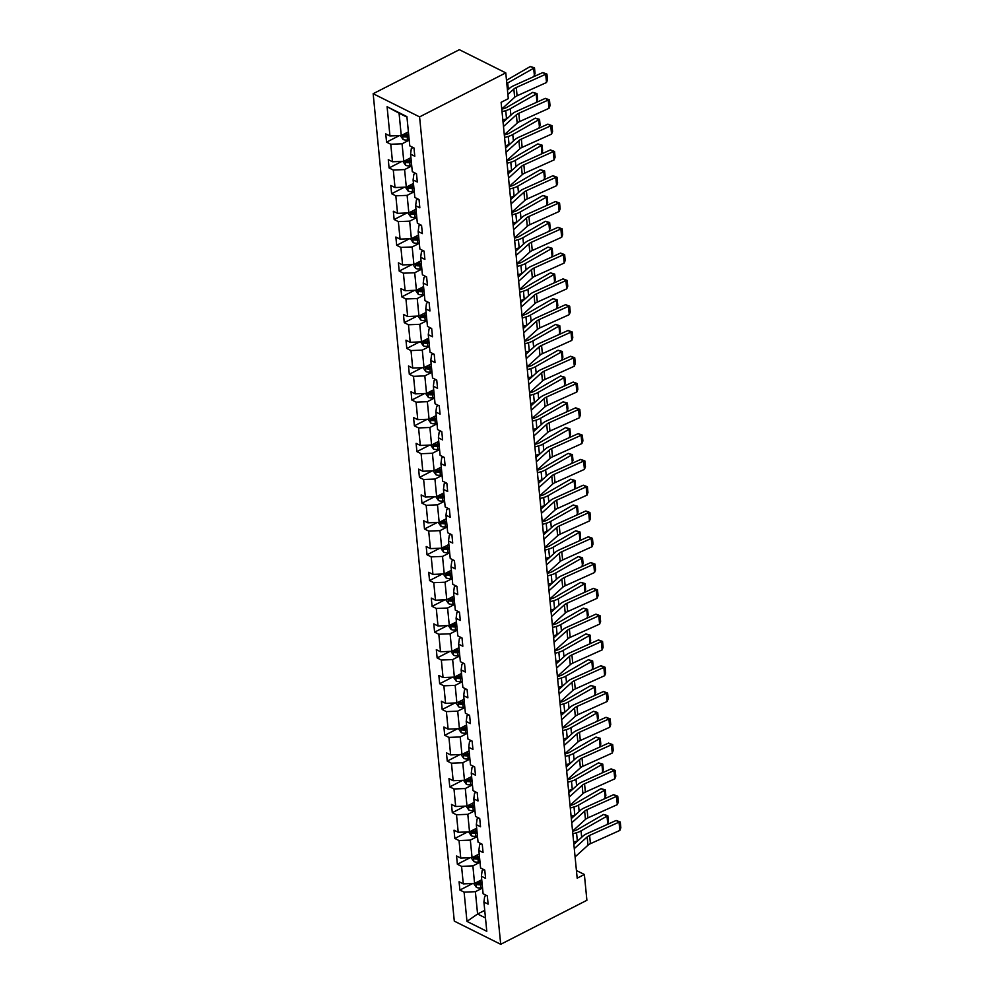 <?xml version="1.0" encoding="UTF-8"?>
<svg xmlns="http://www.w3.org/2000/svg" width="994" height="994" viewBox="0 0 994 994"><rect width="100%" height="100%" fill="white"/><g stroke="black" fill="none" stroke-linecap="round" stroke-linejoin="round"><path stroke-width="1.49" d="M373.16 93.709L454.295 921.127L500.703 944.3L419.58 116.882L373.16 93.709L459.352 49.7L505.772 72.873L419.58 116.882M482.537 888.04L475.393 891.693L477.58 914.008L466.969 921.401L464.099 892.14L459.899 890.04L472.709 883.492M484.737 910.355L477.58 914.008L485.47 917.947M475.393 891.693L464.099 892.14M480.015 862.245L472.871 865.898L474.585 883.417L463.291 883.877L459.079 881.777L459.899 890.04M463.291 883.877L461.564 866.346L457.364 864.246L470.174 857.71M477.48 836.463L470.336 840.104L472.063 857.636L460.756 858.083L456.557 855.983L457.364 864.246M460.756 858.083L459.042 840.564L454.83 838.464L467.652 831.916M474.958 810.669L467.814 814.322L469.528 831.841L458.222 832.289L454.022 830.189L454.83 838.464M458.222 832.289L456.507 814.769L452.307 812.67L465.117 806.134M472.423 784.887L465.279 788.528L467.006 806.059L455.699 806.507L451.5 804.407L452.307 812.67M455.699 806.507L453.985 788.975L449.773 786.875L462.595 780.34M469.901 759.093L462.757 762.746L464.471 780.265L453.165 780.712L448.965 778.613L449.773 786.875M453.165 780.712L451.45 763.193L447.25 761.093L460.06 754.545M467.366 733.299L460.222 736.952L461.949 754.471L450.642 754.918L446.443 752.831L447.25 761.093M450.642 754.918L448.928 737.399L444.716 735.299L457.538 728.764M464.844 707.517L457.7 711.157L459.414 728.689L448.108 729.136L443.908 727.036L444.716 735.299M448.108 729.136L446.393 711.617L442.193 709.517L455.003 702.969M462.309 681.722L455.165 685.375L456.88 702.895L445.585 703.342L441.386 701.242L442.193 709.517M445.585 703.342L443.871 685.823L439.659 683.723L452.481 677.175M459.787 655.928L452.643 659.581L454.357 677.1L443.051 677.56L438.851 675.46L439.659 683.723M443.051 677.56L441.336 660.028L437.136 657.929L449.947 651.393M457.252 630.146L450.108 633.787L451.823 651.318L440.528 651.766L436.329 649.666L437.136 657.929M440.528 651.766L438.814 634.247L434.602 632.147L447.424 625.599M454.73 604.352L447.586 608.005L449.3 625.524L437.994 625.971L433.794 623.884L434.602 632.147M437.994 625.971L436.279 608.452L432.079 606.352L444.89 599.817M452.195 578.57L445.051 582.211L446.766 599.742L435.471 600.19L431.272 598.09L432.079 606.352M435.471 600.19L433.757 582.658L429.545 580.571L442.367 574.023M449.673 552.776L442.529 556.429L444.243 573.948L432.937 574.395L428.737 572.295L429.545 580.571M432.937 574.395L431.222 556.876L427.022 554.776L439.833 548.228M447.138 526.982L439.994 530.634L441.709 548.154L430.414 548.613L426.215 546.514L427.022 554.776M430.414 548.613L428.7 531.082L424.488 528.982L437.31 522.446M444.616 501.2L437.472 504.84L439.186 522.372L427.88 522.819L423.68 520.719L424.488 528.982M427.88 522.819L426.165 505.3L421.965 503.2L434.776 496.652M442.082 475.405L434.937 479.058L436.652 496.578L425.357 497.025L421.158 494.925L421.965 503.2M425.357 497.025L423.63 479.506L419.431 477.406L432.253 470.87M439.559 449.623L432.415 453.264L434.129 470.783L422.823 471.243L418.623 469.143L419.431 477.406M422.823 471.243L421.108 453.711L416.908 451.611L429.719 445.076M437.025 423.829L429.88 427.482L431.595 445.001L420.3 445.449L416.101 443.349L416.908 451.611M420.3 445.449L418.573 427.929L414.374 425.83L427.196 419.282M434.502 398.035L427.358 401.688L429.073 419.207L417.766 419.654L413.566 417.567L414.374 425.83M417.766 419.654L416.051 402.135L411.851 400.035L424.662 393.5M431.968 372.253L424.823 375.894L426.538 393.425L415.243 393.873L411.031 391.773L411.851 400.035M415.243 393.873L413.516 376.341L409.317 374.253L422.127 367.705M429.445 346.459L422.288 350.112L424.016 367.631L412.709 368.078L408.509 365.978L409.317 374.253M412.709 368.078L410.994 350.559L406.794 348.459L419.605 341.911M426.911 320.664L419.766 324.317L421.481 341.837L410.187 342.296L405.974 340.197L406.794 348.459M410.187 342.296L408.459 324.765L404.26 322.665L417.07 316.129M424.388 294.883L417.231 298.523L418.959 316.055L407.652 316.502L403.452 314.402L404.26 322.665M407.652 316.502L405.937 298.983L401.738 296.883L414.548 290.335M421.854 269.088L414.709 272.741L416.424 290.26L405.13 290.708L400.917 288.62L401.738 296.883M405.13 290.708L403.402 273.188L399.203 271.089L412.013 264.553M419.331 243.306L412.175 246.947L413.902 264.479L402.595 264.926L398.395 262.826L399.203 271.089M402.595 264.926L400.88 247.394L396.681 245.307L409.491 238.759M416.797 217.512L409.652 221.165L411.367 238.684L400.073 239.132L395.861 237.032L396.681 245.307M400.073 239.132L398.346 221.612L394.146 219.512L406.956 212.964M414.262 191.718L407.118 195.371L408.845 212.89L397.538 213.35L393.338 211.25L394.146 219.512M397.538 213.35L395.823 195.818L391.624 193.718L404.434 187.183M411.74 165.936L404.595 169.576L406.31 187.108L395.016 187.555L390.804 185.456L391.624 193.718M395.016 187.555L393.289 170.036L389.089 167.936L401.899 161.388M409.205 140.142L402.061 143.795L403.788 161.314L392.481 161.761L388.281 159.661L389.089 167.936M392.481 161.761L390.766 144.242L386.567 142.142L399.377 135.594M406.956 117.143L399.066 113.204L401.253 135.519L389.959 135.979L385.747 133.879L386.567 142.142M389.959 135.979L387.088 106.718L406.906 116.609L409.776 145.869L413.976 147.969L414.784 156.232L410.584 154.132L412.299 171.664L416.498 173.764L417.318 182.026L413.106 179.926L414.833 197.446L419.033 199.545L419.841 207.821L415.641 205.721L417.356 223.24L421.555 225.34L422.375 233.602L418.163 231.503L419.89 249.034L424.09 251.134L424.898 259.397L420.698 257.297L422.413 274.816L426.612 276.916L427.432 285.179L423.22 283.091L424.947 300.61L429.147 302.71L429.955 310.973L425.755 308.873L427.47 326.405L431.669 328.492L432.489 336.767L428.277 334.667L430.004 352.187L434.204 354.286L435.012 362.549L430.812 360.449L432.527 377.981L436.739 380.081L437.546 388.343L433.347 386.244L435.061 403.763L439.261 405.863L440.069 414.138L435.869 412.038L437.584 429.557L441.796 431.657L442.603 439.92L438.404 437.82L440.118 455.351L444.318 457.439L445.126 465.714L440.926 463.614L442.641 481.133L446.853 483.233L447.66 491.496L443.461 489.396L445.175 506.928L449.375 509.027L450.183 517.29L445.983 515.19L447.698 532.709L451.91 534.809L452.717 543.084L448.518 540.984L450.232 558.504L454.432 560.604L455.24 568.866L451.04 566.766L452.755 584.298L456.967 586.398L457.774 594.66L453.575 592.561L455.289 610.08L459.489 612.18L460.297 620.442L456.097 618.355L457.812 635.874L462.024 637.974L462.831 646.237L458.632 644.137L460.346 661.669L464.546 663.756L465.354 672.031L461.154 669.931L462.869 687.45L467.081 689.55L467.888 697.813L463.689 695.713L465.403 713.245L469.603 715.345L470.411 723.607L466.211 721.507L467.938 739.027L472.138 741.126L472.945 749.401L468.746 747.302L470.46 764.821L474.66 766.921L475.467 775.183L471.268 773.084L472.995 790.615L477.195 792.715L478.002 800.978L473.803 798.878L475.517 816.397L479.717 818.497L480.537 826.759L476.325 824.672L478.052 842.191L482.252 844.291L483.059 852.554L478.859 850.454L480.574 867.973L484.774 870.073L485.594 878.348L481.382 876.248L483.109 893.768L487.308 895.867L488.116 904.13L483.916 902.03L486.787 931.291L466.969 921.401M505.772 72.873L508.294 98.667L501.113 102.332L577.179 878.174L584.373 874.496L576.433 870.545M481.382 876.248L482.152 870.533L483.904 869.638M481.73 879.777L474.585 883.417M472.871 865.898L461.564 866.346M478.859 850.454L479.617 844.738L481.369 843.856M479.207 853.983L472.063 857.636M470.336 840.104L459.042 840.564M476.325 824.672L477.095 818.957L478.847 818.062M476.673 828.188L469.528 831.841M467.814 814.322L456.507 814.769M473.803 798.878L474.56 793.162L476.312 792.268M474.15 802.406L467.006 806.059M465.279 788.528L453.985 788.975M471.268 773.084L472.038 767.38L473.79 766.486M471.616 776.612L464.471 780.265M462.757 762.746L451.45 763.193M468.746 747.302L469.503 741.586L471.255 740.692M469.093 750.83L461.949 754.471M460.222 736.952L448.928 737.399M466.211 721.507L466.981 715.792L468.733 714.897M466.559 725.036L459.414 728.689M457.7 711.157L446.393 711.617M463.689 695.713L464.447 690.01L466.198 689.115M464.036 699.242L456.88 702.895M455.165 685.375L443.871 685.823M461.154 669.931L461.924 664.216L463.676 663.321M461.502 673.46L454.357 677.1M452.643 659.581L441.336 660.028M458.632 644.137L459.39 638.434L461.141 637.539M458.979 647.666L451.823 651.318M450.108 633.787L438.814 634.247M456.097 618.355L456.867 612.639L458.619 611.745M456.445 621.884L449.3 625.524M447.586 608.005L436.279 608.452M453.575 592.561L454.333 586.845L456.084 585.951M453.923 596.089L446.766 599.742M445.051 582.211L433.757 582.658M451.04 566.766L451.81 561.063L453.562 560.169M451.388 570.295L444.243 573.948M442.529 556.429L431.222 556.876M448.518 540.984L449.276 535.269L451.027 534.374M448.853 544.513L441.709 548.154M439.994 530.634L428.7 531.082M445.983 515.19L446.753 509.475L448.505 508.58M446.331 518.719L439.186 522.372M437.472 504.84L426.165 505.3M443.461 489.396L444.219 483.693L445.971 482.798M443.796 492.925L436.652 496.578M434.937 479.058L423.63 479.506M440.926 463.614L441.696 457.899L443.448 457.004M441.274 467.143L434.129 470.783M432.415 453.264L421.108 453.711M438.404 437.82L439.162 432.117L440.914 431.222M438.739 441.348L431.595 445.001M429.88 427.482L418.573 427.929M435.869 412.038L436.639 406.322L438.379 405.428M436.217 415.567L429.073 419.207M427.358 401.688L416.051 402.135M433.347 386.244L434.105 380.528L435.857 379.633M433.682 389.772L426.538 393.425M424.823 375.894L413.516 376.341M430.812 360.449L431.582 354.746L433.322 353.852M431.16 363.978L424.016 367.631M422.288 350.112L410.994 350.559M428.277 334.667L429.048 328.952L430.8 328.057M428.625 338.196L421.481 341.837M419.766 324.317L408.459 324.765M425.755 308.873L426.525 303.158L428.265 302.275M426.103 312.402L418.959 316.055M417.231 298.523L405.937 298.983M423.22 283.091L423.991 277.376L425.743 276.481M423.568 286.62L416.424 290.26M414.709 272.741L403.402 273.188M420.698 257.297L421.468 251.581L423.208 250.687M421.046 260.826L413.902 264.479M412.175 246.947L400.88 247.394M418.163 231.503L418.934 225.8L420.686 224.905M418.511 235.031L411.367 238.684M409.652 221.165L398.346 221.612M415.641 205.721L416.399 200.005L418.151 199.111M415.989 209.249L408.845 212.89M407.118 195.371L395.823 195.818M413.106 179.926L413.877 174.211L415.629 173.316M413.454 183.455L406.31 187.108M404.595 169.576L393.289 170.036M410.584 154.132L411.342 148.429L413.094 147.534M410.932 157.661L403.788 161.314M402.061 143.795L390.766 144.242M584.373 874.496L586.895 900.291L500.703 944.3M408.397 131.879L401.253 135.519M483.916 902.03L484.674 896.327L486.426 895.432M399.066 113.204L387.088 106.718M507.884 94.455L513.848 89.05A9.567 4.759 174.4 0 1 516.284 87.509L545.694 74.264L542.823 72.562L513.413 85.819A14.351 7.132 -5.6 0 0 509.76 88.118L507.462 90.193M501.771 108.992L514.656 97.313A9.567 4.759 174.4 0 1 517.091 95.784L546.501 82.527L545.694 74.264L546.936 74.103L547.508 79.88L546.501 82.527M542.823 72.562L546.936 74.103M400.296 135.569L403.067 139.471A5.069 2.522 -5.6 0 0 407.503 139.955L409.168 139.719M534.449 76.24L533.641 67.977L530.249 66.548L534.486 67.778L535.058 73.568L533.679 76.687M534.486 67.778L507.71 82.974A14.351 7.132 174.4 0 1 506.803 83.471M506.493 80.29L530.249 66.548M408.671 134.588L407.006 134.836A5.069 2.522 174.4 0 1 403.688 134.737L403.887 136.712A5.069 2.522 -5.6 0 0 407.205 136.812L408.857 136.576M408.745 135.346L406.857 135.606A2.584 1.28 174.4 0 1 405.95 135.656L403.887 136.712M503.486 126.511L516.371 114.832A9.567 4.759 174.4 0 1 518.806 113.304L548.228 100.046L545.358 98.356L515.936 111.614A14.351 7.132 -5.6 0 0 512.283 113.912L503.063 122.262M504.293 134.786L517.178 123.107A9.567 4.759 174.4 0 1 519.613 121.566L549.036 108.309L548.228 100.046L549.471 99.885L550.03 105.675L549.036 108.309M545.358 98.356L549.471 99.885M506.008 152.306L518.905 140.626A9.567 4.759 174.4 0 1 521.341 139.098L550.751 125.84L547.88 124.138L518.47 137.396A14.351 7.132 -5.6 0 0 514.817 139.694L505.598 148.056M506.828 160.568L519.713 148.889A9.567 4.759 174.4 0 1 522.148 147.36L551.558 134.103L550.751 125.84L551.993 125.679L552.565 131.469L551.558 134.103M547.88 124.138L551.993 125.679M402.831 161.351L405.602 165.265A5.069 2.522 -5.6 0 0 410.037 165.75L411.702 165.513M536.984 102.034L536.164 93.771L532.784 92.343L537.021 93.573L537.58 99.35L536.213 102.469M506.89 118.808A14.351 7.132 174.4 0 1 506.542 118.907L502.84 119.976M537.021 93.573L510.245 108.768A14.351 7.132 174.4 0 1 505.735 110.632L502.032 111.701M501.784 109.178L503.846 108.582A9.567 4.759 -5.6 0 0 506.853 107.34L532.784 92.343M411.193 160.382L409.528 160.618A5.069 2.522 174.4 0 1 406.211 160.519L406.409 162.507A5.069 2.522 -5.6 0 0 409.727 162.606L411.392 162.37M411.267 161.127L409.391 161.401A2.584 1.28 174.4 0 1 408.472 161.45L406.409 162.507M405.353 187.145L408.124 191.059A5.069 2.522 -5.6 0 0 412.56 191.531L414.225 191.295M539.506 127.816L538.698 119.553L535.306 118.124L539.543 119.355L540.115 125.145L538.736 128.263M509.413 144.59A14.351 7.132 174.4 0 1 509.077 144.689L505.374 145.758M539.543 119.355L512.767 134.563A14.351 7.132 174.4 0 1 508.257 136.426L504.567 137.495M504.318 134.973L506.381 134.376A9.567 4.759 -5.6 0 0 509.388 133.121L535.306 118.124M413.728 186.176L412.063 186.412A5.069 2.522 174.4 0 1 408.745 186.313L408.944 188.288A5.069 2.522 -5.6 0 0 412.262 188.388L413.914 188.152M413.802 186.922L411.914 187.195A2.584 1.28 174.4 0 1 411.007 187.245L408.944 188.288M508.543 178.1L521.428 166.42A9.567 4.759 174.4 0 1 523.863 164.88L553.285 151.622L550.415 149.932L520.993 163.19A14.351 7.132 -5.6 0 0 517.34 165.489L508.12 173.838M509.35 186.363L522.235 174.683A9.567 4.759 174.4 0 1 524.67 173.155L554.093 159.897L553.285 151.622L554.528 151.473L555.087 157.251L554.093 159.897M550.415 149.932L554.528 151.473M407.888 212.927L410.659 216.841A5.069 2.522 -5.6 0 0 415.094 217.326L416.759 217.09M542.041 153.61L541.221 145.348L537.841 143.919L542.078 145.149L542.637 150.926L541.27 154.058M511.947 170.384A14.351 7.132 174.4 0 1 511.599 170.483L507.897 171.552M542.078 145.149L515.302 160.345A14.351 7.132 174.4 0 1 510.792 162.221L507.089 163.289M506.841 160.755L508.903 160.158A9.567 4.759 -5.6 0 0 511.91 158.916L537.841 143.919M416.25 211.958L414.585 212.194A5.069 2.522 174.4 0 1 411.267 212.095L411.466 214.083A5.069 2.522 -5.6 0 0 414.784 214.182L416.449 213.946M416.324 212.716L414.448 212.977A2.584 1.28 174.4 0 1 413.529 213.027L411.466 214.083M511.065 203.882L523.962 192.202A9.567 4.759 174.4 0 1 526.398 190.674L555.808 177.417L552.937 175.727L523.527 188.984A14.351 7.132 -5.6 0 0 519.874 191.283L510.655 199.632M511.885 212.157L524.77 200.477A9.567 4.759 174.4 0 1 527.205 198.937L556.628 185.679L555.808 177.417L557.05 177.255L557.622 183.045L556.628 185.679M552.937 175.727L557.05 177.255M410.41 238.722L413.181 242.635A5.069 2.522 -5.6 0 0 417.617 243.12L419.282 242.871M544.563 179.405L543.755 171.13L540.363 169.701L544.6 170.931L545.172 176.721L543.793 179.839M514.47 196.166A14.351 7.132 174.4 0 1 514.134 196.278L510.431 197.346M544.6 170.931L517.824 186.139A14.351 7.132 174.4 0 1 513.314 188.003L509.624 189.071M509.375 186.549L511.438 185.953A9.567 4.759 -5.6 0 0 514.445 184.71L540.363 169.701M418.785 237.752L417.12 237.988A5.069 2.522 174.4 0 1 413.802 237.889L414.001 239.877A5.069 2.522 -5.6 0 0 417.318 239.976L418.971 239.74M418.859 238.498L416.971 238.771A2.584 1.28 174.4 0 1 416.064 238.821L414.001 239.877M513.6 229.676L526.485 217.997A9.567 4.759 174.4 0 1 528.92 216.468L558.342 203.211L555.472 201.509L526.05 214.766A14.351 7.132 -5.6 0 0 522.397 217.065L513.177 225.427M514.407 237.939L527.292 226.259A9.567 4.759 174.4 0 1 529.727 224.731L559.15 211.473L558.342 203.211L559.585 203.049L560.144 208.827L559.15 211.473M555.472 201.509L559.585 203.049M412.945 264.516L415.716 268.43A5.069 2.522 -5.6 0 0 420.151 268.902L421.816 268.666M547.098 205.186L546.278 196.924L542.898 195.495L547.135 196.725L547.694 202.515L546.327 205.634M517.004 221.96A14.351 7.132 174.4 0 1 516.656 222.06L512.954 223.128M547.135 196.725L520.359 211.921A14.351 7.132 174.4 0 1 515.849 213.797L512.146 214.866M511.898 212.343L513.96 211.747A9.567 4.759 -5.6 0 0 516.967 210.492L542.898 195.495M421.307 263.547L419.642 263.783A5.069 2.522 174.4 0 1 416.324 263.683L416.523 265.659A5.069 2.522 -5.6 0 0 419.841 265.758L421.506 265.522M421.381 264.292L419.505 264.553A2.584 1.28 174.4 0 1 418.598 264.603L416.523 265.659M516.122 255.458L529.019 243.791A9.567 4.759 174.4 0 1 531.455 242.25L560.864 228.993L557.994 227.303L528.584 240.56A14.351 7.132 -5.6 0 0 524.931 242.859L515.712 251.209M516.942 263.733L529.827 252.054A9.567 4.759 174.4 0 1 532.262 250.513L561.685 237.268L560.864 228.993L562.107 228.831L562.679 234.621L561.685 237.268M557.994 227.303L562.107 228.831M415.48 290.298L418.238 294.212A5.069 2.522 -5.6 0 0 422.674 294.696L424.339 294.46M549.62 230.981L548.812 222.718L545.42 221.289L549.657 222.519L550.229 228.297L548.862 231.428M519.527 247.755A14.351 7.132 174.4 0 1 519.191 247.854L515.488 248.922M549.657 222.519L522.894 237.715A14.351 7.132 174.4 0 1 518.371 239.591L514.681 240.66M514.432 238.125L516.495 237.529A9.567 4.759 -5.6 0 0 519.502 236.286L545.42 221.289M423.842 289.329L422.177 289.565A5.069 2.522 174.4 0 1 418.859 289.465L419.058 291.453A5.069 2.522 -5.6 0 0 422.375 291.553L424.028 291.317M423.916 290.074L422.028 290.347A2.584 1.28 174.4 0 1 421.121 290.397L419.058 291.453M518.657 281.252L531.542 269.573A9.567 4.759 174.4 0 1 533.977 268.045L563.399 254.787L560.529 253.097L531.107 266.342A14.351 7.132 -5.6 0 0 527.454 268.641L518.234 277.003M519.464 289.515L532.349 277.835A9.567 4.759 174.4 0 1 534.784 276.307L564.207 263.05L563.399 254.787L564.642 254.626L565.201 260.416L564.207 263.05M560.529 253.097L564.642 254.626M418.002 316.092L420.773 320.006A5.069 2.522 -5.6 0 0 425.208 320.478L426.873 320.242M552.155 256.775L551.335 248.5L547.955 247.071L552.192 248.301L552.763 254.091L551.384 257.21M522.061 273.536A14.351 7.132 174.4 0 1 521.713 273.636L518.011 274.704M552.192 248.301L525.416 263.509A14.351 7.132 174.4 0 1 520.906 265.373L517.203 266.442M516.955 263.919L519.017 263.323A9.567 4.759 -5.6 0 0 522.024 262.081L547.955 247.071M426.364 315.123L424.699 315.359A5.069 2.522 174.4 0 1 421.394 315.26L421.58 317.248A5.069 2.522 -5.6 0 0 424.898 317.347L426.563 317.098M426.438 315.868L424.562 316.142A2.584 1.28 174.4 0 1 423.655 316.191L421.58 317.248M521.179 307.047L534.076 295.367A9.567 4.759 174.4 0 1 536.511 293.826L565.921 280.581L563.051 278.879L533.641 292.137A14.351 7.132 -5.6 0 0 529.988 294.435L520.769 302.785M521.999 315.309L534.884 303.63A9.567 4.759 174.4 0 1 537.319 302.101L566.742 288.844L565.921 280.581L567.164 280.42L567.736 286.197L566.742 288.844M563.051 278.879L567.164 280.42M420.537 341.874L423.307 345.788A5.069 2.522 -5.6 0 0 427.731 346.272L429.396 346.036M554.677 282.557L553.869 274.294L550.477 272.865L554.714 274.095L555.286 279.886L553.919 283.004M524.583 299.331A14.351 7.132 174.4 0 1 524.248 299.43L520.545 300.499M554.714 274.095L527.951 289.291A14.351 7.132 174.4 0 1 523.428 291.167L519.738 292.236M519.489 289.714L521.552 289.117A9.567 4.759 -5.6 0 0 524.559 287.862L550.477 272.865M428.899 340.905L427.234 341.153A5.069 2.522 174.4 0 1 423.916 341.041L424.115 343.029A5.069 2.522 -5.6 0 0 427.432 343.129L429.085 342.893M428.973 341.663L427.085 341.924A2.584 1.28 174.4 0 1 426.177 341.973L424.115 343.029M523.714 332.828L536.598 321.149A9.567 4.759 174.4 0 1 539.034 319.621L568.456 306.363L565.586 304.673L536.164 317.931A14.351 7.132 -5.6 0 0 532.511 320.23L523.291 328.579M524.521 341.104L537.406 329.424A9.567 4.759 174.4 0 1 539.841 327.883L569.264 314.626L568.456 306.363L569.699 306.202L570.258 311.992L569.264 314.626M565.586 304.673L569.699 306.202M526.248 358.623L539.133 346.943A9.567 4.759 174.4 0 1 541.568 345.415L570.978 332.158L568.108 330.455L538.698 343.713A14.351 7.132 -5.6 0 0 535.045 346.011L525.826 354.373M527.056 366.885L539.941 355.206A9.567 4.759 174.4 0 1 542.376 353.678L571.798 340.42L570.978 332.158L572.221 331.996L572.793 337.786L571.798 340.42M568.108 330.455L572.221 331.996M528.771 384.417L541.655 372.738A9.567 4.759 174.4 0 1 544.091 371.197L573.513 357.939L570.643 356.25L541.221 369.507A14.351 7.132 -5.6 0 0 537.568 371.806L528.348 380.155M529.578 392.68L542.463 381A9.567 4.759 174.4 0 1 544.898 379.472L574.321 366.214L573.513 357.939L574.756 357.778L575.315 363.568L574.321 366.214M570.643 356.25L574.756 357.778M531.305 410.199L544.19 398.519A9.567 4.759 174.4 0 1 546.625 396.991L576.035 383.734L573.178 382.044L543.755 395.301A14.351 7.132 -5.6 0 0 540.102 397.6L530.883 405.95M532.113 418.462L544.998 406.794A9.567 4.759 174.4 0 1 547.433 405.254L576.855 391.996L576.035 383.734L577.278 383.572L577.849 389.362L576.855 391.996M573.178 382.044L577.278 383.572M533.828 435.993L546.712 424.314A9.567 4.759 174.4 0 1 549.148 422.785L578.57 409.528L575.7 407.826L546.278 421.083A14.351 7.132 -5.6 0 0 542.625 423.382L533.405 431.731M534.635 444.256L547.52 432.576A9.567 4.759 174.4 0 1 549.955 431.048L579.378 417.791L578.57 409.528L579.813 409.366L580.372 415.144L579.378 417.791M575.7 407.826L579.813 409.366M536.362 461.775L549.247 450.096A9.567 4.759 174.4 0 1 551.682 448.567L581.092 435.31L578.235 433.62L548.812 446.878A14.351 7.132 -5.6 0 0 545.159 449.176L535.94 457.526M537.17 470.05L550.055 458.371A9.567 4.759 174.4 0 1 552.49 456.83L581.912 443.572L581.092 435.31L582.335 435.148L582.906 440.938L581.912 443.572M578.235 433.62L582.335 435.148M538.885 487.569L551.769 475.89A9.567 4.759 174.4 0 1 554.205 474.362L583.627 461.104L580.757 459.402L551.335 472.659A14.351 7.132 -5.6 0 0 547.682 474.958L538.475 483.32M539.692 495.832L552.577 484.153A9.567 4.759 174.4 0 1 555.025 482.624L584.435 469.367L583.627 461.104L584.87 460.943L585.441 466.733L584.435 469.367M580.757 459.402L584.87 460.943M541.419 513.364L554.304 501.684A9.567 4.759 174.4 0 1 556.739 500.144L586.149 486.886L583.292 485.196L553.869 498.454A14.351 7.132 -5.6 0 0 550.216 500.752L540.997 509.102M542.227 521.626L555.112 509.947A9.567 4.759 174.4 0 1 557.547 508.419L586.969 495.161L586.149 486.886L587.392 486.737L587.963 492.515L586.969 495.161M583.292 485.196L587.392 486.737M543.942 539.146L556.826 527.466A9.567 4.759 174.4 0 1 559.262 525.938L588.684 512.68L585.814 510.991L556.391 524.248A14.351 7.132 -5.6 0 0 552.739 526.547L543.532 534.896M544.749 547.421L557.646 535.741A9.567 4.759 174.4 0 1 560.082 534.2L589.492 520.943L588.684 512.68L589.927 512.519L590.498 518.309L589.492 520.943M585.814 510.991L589.927 512.519M546.476 564.94L559.361 553.26A9.567 4.759 174.4 0 1 561.796 551.732L591.219 538.475L588.349 536.772L558.926 550.03A14.351 7.132 -5.6 0 0 555.273 552.329L546.054 560.691M547.284 573.203L560.169 561.523A9.567 4.759 174.4 0 1 562.604 559.995L592.026 546.737L591.219 538.475L592.449 538.313L593.02 544.091L592.026 546.737M588.349 536.772L592.449 538.313M423.059 367.668L425.83 371.582A5.069 2.522 -5.6 0 0 430.265 372.067L431.93 371.831M557.212 308.351L556.391 300.076L553.012 298.647L557.249 299.89L557.82 305.667L556.441 308.786M527.118 325.113A14.351 7.132 174.4 0 1 526.77 325.224L523.068 326.293M557.249 299.89L530.473 315.086A14.351 7.132 174.4 0 1 525.963 316.949L522.26 318.018M522.012 315.496L524.074 314.899A9.567 4.759 -5.6 0 0 527.081 313.657L553.012 298.647M431.421 366.699L429.768 366.935A5.069 2.522 174.4 0 1 426.451 366.836L426.637 368.824A5.069 2.522 -5.6 0 0 429.955 368.923L431.62 368.687M431.495 367.445L429.619 367.718A2.584 1.28 174.4 0 1 428.712 367.768L426.637 368.824M425.594 393.462L428.364 397.376A5.069 2.522 -5.6 0 0 432.788 397.848L434.453 397.612M559.734 334.133L558.926 325.87L555.534 324.442L559.771 325.672L560.343 331.462L558.976 334.58M529.64 350.907A14.351 7.132 174.4 0 1 529.305 351.006L525.602 352.075M559.771 325.672L533.008 340.867A14.351 7.132 174.4 0 1 528.485 342.744L524.795 343.812M524.546 341.29L526.609 340.693A9.567 4.759 -5.6 0 0 529.616 339.439L555.534 324.442M433.956 392.493L432.291 392.729A5.069 2.522 174.4 0 1 428.973 392.63L429.172 394.606A5.069 2.522 -5.6 0 0 432.489 394.705L434.142 394.469M434.03 393.239L432.142 393.512A2.584 1.28 174.4 0 1 431.234 393.549L429.172 394.606M428.116 419.244L430.887 423.158A5.069 2.522 -5.6 0 0 435.322 423.643L436.987 423.407M562.269 359.927L561.448 351.665L558.069 350.236L562.306 351.466L562.877 357.244L561.498 360.375M532.175 376.701A14.351 7.132 174.4 0 1 531.827 376.801L528.125 377.869M562.306 351.466L535.53 366.662A14.351 7.132 174.4 0 1 531.02 368.538L527.317 369.606M527.068 367.072L529.131 366.475A9.567 4.759 -5.6 0 0 532.15 365.233L558.069 350.236M436.478 418.275L434.825 418.511A5.069 2.522 174.4 0 1 431.508 418.412L431.694 420.4A5.069 2.522 -5.6 0 0 435.012 420.499L436.677 420.263M436.552 419.033L434.676 419.294A2.584 1.28 174.4 0 1 433.769 419.344L431.694 420.4M430.651 445.039L433.421 448.953A5.069 2.522 -5.6 0 0 437.845 449.425L439.51 449.189M564.791 385.722L563.983 377.447L560.591 376.018L564.828 377.248L565.4 383.038L564.033 386.157M534.697 402.483A14.351 7.132 174.4 0 1 534.362 402.595L530.659 403.663M564.828 377.248L538.065 392.456A14.351 7.132 174.4 0 1 533.542 394.32L529.852 395.388M529.603 392.866L531.666 392.27A9.567 4.759 -5.6 0 0 534.673 391.027L560.591 376.018M439.013 444.069L437.348 444.306A5.069 2.522 174.4 0 1 434.03 444.206L434.229 446.194A5.069 2.522 -5.6 0 0 437.546 446.294L439.199 446.058M439.087 444.815L437.198 445.088A2.584 1.28 174.4 0 1 436.291 445.138L434.229 446.194M433.173 470.833L435.944 474.734A5.069 2.522 -5.6 0 0 440.379 475.219L442.044 474.983M567.326 411.504L566.505 403.241L563.126 401.812L567.363 403.042L567.934 408.832L566.555 411.951M537.232 428.277A14.351 7.132 174.4 0 1 536.884 428.377L533.182 429.445M567.363 403.042L540.587 418.238A14.351 7.132 174.4 0 1 536.077 420.114L532.374 421.183M532.125 418.66L534.188 418.064A9.567 4.759 -5.6 0 0 537.207 416.809L563.126 401.812M441.535 469.864L439.882 470.1A5.069 2.522 174.4 0 1 436.565 470L436.751 471.976A5.069 2.522 -5.6 0 0 440.069 472.075L441.734 471.839M441.609 470.609L439.733 470.87A2.584 1.28 174.4 0 1 438.826 470.92L436.751 471.976M435.707 496.615L438.478 500.529A5.069 2.522 -5.6 0 0 442.914 501.013L444.567 500.777M569.848 437.298L569.04 429.035L565.648 427.606L569.885 428.836L570.457 434.614L569.09 437.733M539.754 454.072A14.351 7.132 174.4 0 1 539.419 454.171L535.716 455.24M569.885 428.836L543.122 444.032A14.351 7.132 174.4 0 1 538.599 445.896L534.909 446.965M534.66 444.442L536.723 443.846A9.567 4.759 -5.6 0 0 539.73 442.603L565.648 427.606M444.069 495.646L442.405 495.882A5.069 2.522 174.4 0 1 439.087 495.782L439.286 497.77A5.069 2.522 -5.6 0 0 442.603 497.87L444.268 497.634M444.144 496.391L442.255 496.665A2.584 1.28 174.4 0 1 441.348 496.714L439.286 497.77M438.23 522.409L441.001 526.323A5.069 2.522 -5.6 0 0 445.436 526.795L447.101 526.559M572.382 463.08L571.575 454.817L568.183 453.388L572.42 454.618L572.991 460.408L571.612 463.527M542.289 479.853A14.351 7.132 174.4 0 1 541.941 479.953L538.239 481.021M572.42 454.618L545.644 469.827A14.351 7.132 174.4 0 1 541.134 471.69L537.431 472.759M537.182 470.237L539.245 469.64A9.567 4.759 -5.6 0 0 542.264 468.398L568.183 453.388M446.592 521.44L444.939 521.676A5.069 2.522 174.4 0 1 441.622 521.577L441.808 523.552A5.069 2.522 -5.6 0 0 445.126 523.664L446.791 523.416M446.666 522.185L444.79 522.459A2.584 1.28 174.4 0 1 443.883 522.509L441.808 523.552M440.764 548.191L443.535 552.105A5.069 2.522 -5.6 0 0 447.971 552.589L449.623 552.353M574.905 488.874L574.097 480.611L570.705 479.183L574.942 480.413L575.514 486.203L574.147 489.321M544.811 505.648A14.351 7.132 174.4 0 1 544.476 505.747L540.773 506.816M574.942 480.413L548.179 495.608A14.351 7.132 174.4 0 1 543.668 497.485L539.966 498.553M539.717 496.018L541.78 495.422A9.567 4.759 -5.6 0 0 544.787 494.18L570.705 479.183M449.126 547.222L447.462 547.458A5.069 2.522 174.4 0 1 444.144 547.359L444.343 549.347A5.069 2.522 -5.6 0 0 447.66 549.446L449.325 549.21M449.201 547.98L447.312 548.241A2.584 1.28 174.4 0 1 446.405 548.29L444.343 549.347M443.287 573.985L446.058 577.899A5.069 2.522 -5.6 0 0 450.493 578.384L452.158 578.135M577.439 514.668L576.632 506.393L573.24 504.964L577.477 506.194L578.048 511.985L576.669 515.103M547.346 531.43A14.351 7.132 174.4 0 1 546.998 531.542L543.296 532.61M577.477 506.194L550.701 521.403A14.351 7.132 174.4 0 1 546.191 523.266L542.488 524.335M542.239 521.813L544.314 521.216A9.567 4.759 -5.6 0 0 547.321 519.974L573.24 504.964M451.649 573.016L449.996 573.252A5.069 2.522 174.4 0 1 446.679 573.153L446.865 575.141A5.069 2.522 -5.6 0 0 450.183 575.24L451.848 575.004M451.723 573.762L449.847 574.035A2.584 1.28 174.4 0 1 448.94 574.085L446.865 575.141M445.821 599.78L448.592 603.693A5.069 2.522 -5.6 0 0 453.028 604.166L454.68 603.93M579.962 540.45L579.154 532.188L575.762 530.759L580.011 531.989L580.571 537.779L579.204 540.898M549.868 557.224A14.351 7.132 174.4 0 1 549.533 557.323L545.83 558.392M580.011 531.989L553.236 547.185A14.351 7.132 174.4 0 1 548.725 549.061L545.023 550.129M544.774 547.607L546.837 547.011A9.567 4.759 -5.6 0 0 549.844 545.756L575.762 530.759M454.183 598.81L452.518 599.047A5.069 2.522 174.4 0 1 449.201 598.947L449.4 600.923A5.069 2.522 -5.6 0 0 452.717 601.022L454.382 600.786M454.258 599.556L452.382 599.817A2.584 1.28 174.4 0 1 451.462 599.867L449.4 600.923M548.999 590.734L561.883 579.055A9.567 4.759 174.4 0 1 564.319 577.514L593.741 564.257L590.871 562.567L561.448 575.824A14.351 7.132 -5.6 0 0 557.796 578.123L548.589 586.472M549.806 598.997L562.703 587.317A9.567 4.759 174.4 0 1 565.139 585.777L594.549 572.532L593.741 564.257L594.984 564.095L595.555 569.885L594.549 572.532M590.871 562.567L594.984 564.095M448.344 625.561L451.114 629.475A5.069 2.522 -5.6 0 0 455.55 629.96L457.215 629.724M582.496 566.245L581.689 557.982L578.297 556.553L582.534 557.783L583.105 563.561L581.726 566.692M552.403 583.018A14.351 7.132 174.4 0 1 552.055 583.118L548.365 584.186M582.534 557.783L555.758 572.979A14.351 7.132 174.4 0 1 551.248 574.855L547.545 575.924M547.296 573.389L549.371 572.793A9.567 4.759 -5.6 0 0 552.378 571.55L578.297 556.553M456.706 624.592L455.053 624.828A5.069 2.522 174.4 0 1 451.736 624.729L451.922 626.717A5.069 2.522 -5.6 0 0 455.24 626.816L456.905 626.58M456.78 625.338L454.904 625.611A2.584 1.28 174.4 0 1 453.997 625.661L451.922 626.717M551.533 616.516L564.418 604.837A9.567 4.759 174.4 0 1 566.853 603.308L596.276 590.051L593.406 588.361L563.983 601.606A14.351 7.132 -5.6 0 0 560.33 603.917L551.111 612.267M552.341 624.779L565.226 613.099A9.567 4.759 174.4 0 1 567.661 611.571L597.083 598.313L596.276 590.051L597.506 589.889L598.077 595.679L597.083 598.313M593.406 588.361L597.506 589.889M450.878 651.356L453.649 655.27A5.069 2.522 -5.6 0 0 458.085 655.742L459.737 655.506M585.019 592.039L584.211 583.764L580.831 582.335L585.068 583.565L585.628 589.355L584.261 592.474M554.925 608.8A14.351 7.132 174.4 0 1 554.59 608.9L550.887 609.968M585.068 583.565L558.293 598.773A14.351 7.132 174.4 0 1 553.782 600.637L550.08 601.705M549.831 599.183L551.894 598.587A9.567 4.759 -5.6 0 0 554.9 597.344L580.831 582.335M459.24 650.387L457.575 650.623A5.069 2.522 174.4 0 1 454.258 650.523L454.457 652.511A5.069 2.522 -5.6 0 0 457.774 652.611L459.439 652.362M459.315 651.132L457.439 651.405A2.584 1.28 174.4 0 1 456.519 651.455L454.457 652.511M554.056 642.31L566.94 630.631A9.567 4.759 174.4 0 1 569.376 629.09L598.798 615.845L595.928 614.143L566.505 627.4A14.351 7.132 -5.6 0 0 562.852 629.699L553.646 638.049M554.863 650.573L567.76 638.894A9.567 4.759 174.4 0 1 570.196 637.365L599.606 624.108L598.798 615.845L600.041 615.684L600.612 621.461L599.606 624.108M595.928 614.143L600.041 615.684M453.401 677.138L456.171 681.052A5.069 2.522 -5.6 0 0 460.607 681.536L462.272 681.3M587.553 617.821L586.746 609.558L583.354 608.129L587.591 609.359L588.162 615.149L586.783 618.268M557.46 634.594A14.351 7.132 174.4 0 1 557.112 634.694L553.422 635.762M587.591 609.359L560.815 624.555A14.351 7.132 174.4 0 1 556.305 626.431L552.602 627.5M552.353 624.977L554.428 624.381A9.567 4.759 -5.6 0 0 557.435 623.126L583.354 608.129M461.763 676.168L460.11 676.417A5.069 2.522 174.4 0 1 456.793 676.318L456.979 678.293A5.069 2.522 -5.6 0 0 460.297 678.393L461.962 678.156M461.837 676.926L459.961 677.187A2.584 1.28 174.4 0 1 459.054 677.237L456.979 678.293M556.59 668.092L569.475 656.413A9.567 4.759 174.4 0 1 571.91 654.884L601.333 641.627L598.463 639.937L569.04 653.195A14.351 7.132 -5.6 0 0 565.387 655.493L556.168 663.843M557.398 676.367L570.283 664.688A9.567 4.759 174.4 0 1 572.718 663.147L602.14 649.89L601.333 641.627L602.563 641.465L603.134 647.256L602.14 649.89M598.463 639.937L602.563 641.465M455.935 702.932L458.706 706.846A5.069 2.522 -5.6 0 0 463.142 707.33L464.794 707.094M590.076 643.615L589.268 635.352L585.888 633.911L590.125 635.154L590.684 640.931L589.318 644.05M559.995 660.376A14.351 7.132 174.4 0 1 559.647 660.488L555.944 661.557M590.125 635.154L563.349 650.349A14.351 7.132 174.4 0 1 558.839 652.213L555.137 653.282M554.888 650.759L556.951 650.163A9.567 4.759 -5.6 0 0 559.957 648.92L585.888 633.911M464.297 701.963L462.632 702.199A5.069 2.522 174.4 0 1 459.315 702.099L459.514 704.087A5.069 2.522 -5.6 0 0 462.831 704.187L464.496 703.951M464.372 702.708L462.496 702.982A2.584 1.28 174.4 0 1 461.576 703.031L459.514 704.087M559.113 693.887L571.997 682.207A9.567 4.759 174.4 0 1 574.433 680.679L603.855 667.421L600.985 665.719L571.575 678.977A14.351 7.132 -5.6 0 0 567.909 681.275L558.703 689.637M559.92 702.149L572.817 690.47A9.567 4.759 174.4 0 1 575.253 688.941L604.663 675.684L603.855 667.421L605.097 667.26L605.669 673.05L604.663 675.684M600.985 665.719L605.097 667.26M458.458 728.726L461.228 732.64A5.069 2.522 -5.6 0 0 465.664 733.112L467.329 732.876M592.61 669.397L591.803 661.134L588.411 659.705L592.648 660.935L593.219 666.726L591.84 669.844M562.517 686.171A14.351 7.132 174.4 0 1 562.169 686.27L558.479 687.339M592.648 660.935L565.872 676.144A14.351 7.132 174.4 0 1 561.361 678.007L557.659 679.076M557.41 676.554L559.485 675.957A9.567 4.759 -5.6 0 0 562.492 674.702L588.411 659.705M466.832 727.757L465.167 727.993A5.069 2.522 174.4 0 1 461.85 727.894L462.036 729.869A5.069 2.522 -5.6 0 0 465.354 729.969L467.018 729.733M466.894 728.503L465.018 728.776A2.584 1.28 174.4 0 1 464.111 728.813L462.036 729.869M561.647 719.681L574.532 708.001A9.567 4.759 174.4 0 1 576.967 706.461L606.39 693.203L603.52 691.513L574.097 704.771A14.351 7.132 -5.6 0 0 570.444 707.069L561.225 715.419M562.455 727.943L575.34 716.264A9.567 4.759 174.4 0 1 577.775 714.736L607.197 701.478L606.39 693.203L607.62 693.042L608.191 698.832L607.197 701.478M603.52 691.513L607.62 693.042M460.992 754.508L463.763 758.422A5.069 2.522 -5.6 0 0 468.199 758.907L469.851 758.67M595.133 695.191L594.325 686.929L590.945 685.5L595.182 686.73L595.741 692.507L594.375 695.638M565.052 711.965A14.351 7.132 174.4 0 1 564.704 712.064L561.001 713.133M595.182 686.73L568.406 701.926A14.351 7.132 174.4 0 1 563.896 703.802L560.194 704.87M559.945 702.336L562.008 701.739A9.567 4.759 -5.6 0 0 565.014 700.497L590.945 685.5M469.354 753.539L467.689 753.775A5.069 2.522 174.4 0 1 464.372 753.676L464.571 755.664A5.069 2.522 -5.6 0 0 467.888 755.763L469.553 755.527M469.429 754.297L467.553 754.558A2.584 1.28 174.4 0 1 466.633 754.608L464.571 755.664M564.17 745.463L577.054 733.783A9.567 4.759 174.4 0 1 579.49 732.255L608.912 718.997L606.042 717.308L576.632 730.565A14.351 7.132 -5.6 0 0 572.979 732.864L563.76 741.213M564.977 753.725L577.874 742.058A9.567 4.759 174.4 0 1 580.31 740.518L609.72 727.26L608.912 718.997L610.154 718.836L610.726 724.626L609.72 727.26M606.042 717.308L610.154 718.836M463.515 780.302L466.285 784.216A5.069 2.522 -5.6 0 0 470.721 784.688L472.386 784.452M597.667 720.985L596.86 712.71L593.468 711.282L597.705 712.512L598.276 718.302L596.897 721.42M567.574 737.747A14.351 7.132 174.4 0 1 567.226 737.859L563.536 738.927M597.705 712.512L570.929 727.72A14.351 7.132 174.4 0 1 566.418 729.584L562.716 730.652M562.467 728.13L564.542 727.533A9.567 4.759 -5.6 0 0 567.549 726.291L593.468 711.282M471.889 779.333L470.224 779.569A5.069 2.522 174.4 0 1 466.907 779.47L467.093 781.458A5.069 2.522 -5.6 0 0 470.411 781.557L472.075 781.321M471.951 780.079L470.075 780.352A2.584 1.28 174.4 0 1 469.168 780.402L467.093 781.458M566.704 771.257L579.589 759.578A9.567 4.759 174.4 0 1 582.024 758.049L611.447 744.792L608.577 743.09L579.154 756.347A14.351 7.132 -5.6 0 0 575.501 758.646L566.282 767.008M567.512 779.52L580.397 767.84A9.567 4.759 174.4 0 1 582.832 766.312L612.254 753.054L611.447 744.792L612.689 744.63L613.248 750.408L612.254 753.054M608.577 743.09L612.689 744.63M466.049 806.097L468.82 810.011A5.069 2.522 -5.6 0 0 473.256 810.483L474.921 810.247M600.19 746.767L599.382 738.505L596.002 737.076L600.239 738.306L600.798 744.096L599.432 747.215M570.109 763.541A14.351 7.132 174.4 0 1 569.761 763.64L566.058 764.709M600.239 738.306L573.463 753.502A14.351 7.132 174.4 0 1 568.953 755.378L565.251 756.446M565.002 753.924L567.065 753.328A9.567 4.759 -5.6 0 0 570.071 752.073L596.002 737.076M474.411 805.128L472.746 805.364A5.069 2.522 174.4 0 1 469.429 805.264L469.628 807.24A5.069 2.522 -5.6 0 0 472.945 807.339L474.61 807.103M474.486 805.873L472.61 806.134A2.584 1.28 174.4 0 1 471.69 806.184L469.628 807.24M569.227 797.039L582.111 785.372A9.567 4.759 174.4 0 1 584.547 783.831L613.969 770.574L611.099 768.884L581.689 782.141A14.351 7.132 -5.6 0 0 578.036 784.44L568.817 792.79M570.047 805.314L582.931 793.634A9.567 4.759 174.4 0 1 585.367 792.094L614.777 778.849L613.969 770.574L615.211 770.412L615.783 776.202L614.777 778.849M611.099 768.884L615.211 770.412M468.572 831.879L471.342 835.792A5.069 2.522 -5.6 0 0 475.778 836.277L477.443 836.041M602.724 772.562L601.917 764.299L598.525 762.87L602.762 764.1L603.333 769.878L601.954 773.009M572.631 789.335A14.351 7.132 174.4 0 1 572.283 789.435L568.593 790.503M602.762 764.1L575.986 779.296A14.351 7.132 174.4 0 1 571.475 781.172L567.773 782.228M567.524 779.706L569.599 779.11A9.567 4.759 -5.6 0 0 572.606 777.867L598.525 762.87M476.946 830.909L475.281 831.146A5.069 2.522 174.4 0 1 471.964 831.046L472.162 833.034A5.069 2.522 -5.6 0 0 475.467 833.134L477.132 832.897M477.008 831.655L475.132 831.928A2.584 1.28 174.4 0 1 474.225 831.978L472.162 833.034M571.761 822.833L584.646 811.154A9.567 4.759 174.4 0 1 587.081 809.625L616.504 796.368L613.633 794.678L584.211 807.923A14.351 7.132 -5.6 0 0 580.558 810.222L571.339 818.584M572.569 831.096L585.454 819.416A9.567 4.759 174.4 0 1 587.889 817.888L617.311 804.631L616.504 796.368L617.746 796.206L618.305 801.996L617.311 804.631M613.633 794.678L617.746 796.206M471.106 857.673L473.877 861.587A5.069 2.522 -5.6 0 0 478.313 862.059L479.978 861.823M605.247 798.344L604.439 790.081L601.059 788.652L605.296 789.882L605.855 795.672L604.489 798.791M575.166 815.117A14.351 7.132 174.4 0 1 574.818 815.217L571.115 816.285M605.296 789.882L578.52 805.09A14.351 7.132 174.4 0 1 574.01 806.954L570.308 808.023M570.059 805.5L572.122 804.904A9.567 4.759 -5.6 0 0 575.128 803.661L601.059 788.652M479.468 856.704L477.803 856.94A5.069 2.522 174.4 0 1 474.486 856.84L474.685 858.816A5.069 2.522 -5.6 0 0 478.002 858.928L479.667 858.679M479.543 857.449L477.667 857.723A2.584 1.28 174.4 0 1 476.747 857.772L474.685 858.816M574.284 848.627L587.168 836.948A9.567 4.759 174.4 0 1 589.616 835.407L619.026 822.15L616.156 820.46L586.746 833.717A14.351 7.132 -5.6 0 0 583.093 836.016L573.873 844.366M575.104 856.89L587.988 845.211A9.567 4.759 174.4 0 1 590.424 843.682L619.834 830.425L619.026 822.15L620.268 822.001L620.84 827.778L619.834 830.425M616.156 820.46L620.268 822.001M473.629 883.455L476.399 887.369A5.069 2.522 -5.6 0 0 480.835 887.853L482.5 887.617M607.781 824.138L606.974 815.875L603.582 814.446L607.819 815.676L608.39 821.466L607.011 824.585M577.688 840.912A14.351 7.132 174.4 0 1 577.34 841.011L573.65 842.08M607.819 815.676L581.043 830.872A14.351 7.132 174.4 0 1 576.532 832.748L572.83 833.817M572.594 831.282L574.656 830.698A9.567 4.759 -5.6 0 0 577.663 829.443L603.582 814.446M482.003 882.486L480.338 882.722A5.069 2.522 174.4 0 1 477.021 882.622L477.219 884.61A5.069 2.522 -5.6 0 0 480.524 884.71L482.189 884.474M482.078 883.244L480.189 883.504A2.584 1.28 174.4 0 1 479.282 883.554L477.219 884.61M513.848 89.05L514.656 97.313M516.284 87.509L517.091 95.784M402.558 134.861L403.005 139.409M407.205 136.812L407.503 139.955M406.794 132.699L407.006 134.836M508.344 89.398L507.71 82.974M516.371 114.832L517.178 123.107M518.806 113.304L519.613 121.566M518.905 140.626L519.713 148.889M521.341 139.098L522.148 147.36M405.092 160.643L405.527 165.19M409.727 162.606L410.037 165.75M409.329 158.481L409.528 160.618M510.879 115.192L510.245 108.768M506.542 118.907L505.735 110.632M407.615 186.437L408.062 190.985M412.262 188.388L412.56 191.531M411.851 184.275L412.063 186.412M513.401 140.974L512.767 134.563M509.077 144.689L508.257 136.426M521.428 166.42L522.235 174.683M523.863 164.88L524.67 173.155M410.149 212.231L410.597 216.779M414.784 214.182L415.094 217.326M414.386 210.069L414.585 212.194M515.936 166.768L515.302 160.345M511.599 170.483L510.792 162.221M523.962 192.202L524.77 200.477M526.398 190.674L527.205 198.937M412.672 238.013L413.119 242.561M417.318 239.976L417.617 243.12M416.908 235.851L417.12 237.988M518.458 192.563L517.824 186.139M514.134 196.278L513.314 188.003M526.485 217.997L527.292 226.259M528.92 216.468L529.727 224.731M415.206 263.808L415.654 268.355M419.841 265.758L420.151 268.902M419.443 261.646L419.642 263.783M520.993 218.345L520.359 211.921M516.656 222.06L515.849 213.797M529.019 243.791L529.827 252.054M531.455 242.25L532.262 250.513M417.728 289.602L418.176 294.137M422.375 291.553L422.674 294.696M421.965 287.44L422.177 289.565M523.515 244.139L522.894 237.715M519.191 247.854L518.371 239.591M531.542 269.573L532.349 277.835M533.977 268.045L534.784 276.307M420.263 315.384L420.711 319.931M424.898 317.347L425.208 320.478M424.5 313.222L424.699 315.359M526.05 269.921L525.416 263.509M521.713 273.636L520.906 265.373M534.076 295.367L534.884 303.63M536.511 293.826L537.319 302.101M422.785 341.178L423.233 345.726M427.432 343.129L427.731 346.272M427.022 339.016L427.234 341.153M528.572 295.715L527.951 289.291M524.248 299.43L523.428 291.167M536.598 321.149L537.406 329.424M539.034 319.621L539.841 327.883M539.133 346.943L539.941 355.206M541.568 345.415L542.376 353.678M541.655 372.738L542.463 381M544.091 371.197L544.898 379.472M544.19 398.519L544.998 406.794M546.625 396.991L547.433 405.254M546.712 424.314L547.52 432.576M549.148 422.785L549.955 431.048M549.247 450.096L550.055 458.371M551.682 448.567L552.49 456.83M551.769 475.89L552.577 484.153M554.205 474.362L555.025 482.624M554.304 501.684L555.112 509.947M556.739 500.144L557.547 508.419M556.826 527.466L557.646 535.741M559.262 525.938L560.082 534.2M559.361 553.26L560.169 561.523M561.796 551.732L562.604 559.995M425.32 366.96L425.767 371.507M429.955 368.923L430.265 372.067M429.557 364.798L429.768 366.935M531.107 321.509L530.473 315.086M526.77 325.224L525.963 316.949M427.842 392.754L428.29 397.302M432.489 394.705L432.788 397.848M432.079 390.592L432.291 392.729M533.629 347.291L533.008 340.867M529.305 351.006L528.485 342.744M430.377 418.549L430.824 423.084M435.012 420.499L435.322 423.643M434.614 416.387L434.825 418.511M536.164 373.085L535.53 366.662M531.827 376.801L531.02 368.538M432.899 444.33L433.347 448.878M437.546 446.294L437.845 449.425M437.136 442.168L437.348 444.306M538.686 398.867L538.065 392.456M534.362 402.595L533.542 394.32M435.434 470.125L435.881 474.672M440.069 472.075L440.379 475.219M439.671 467.963L439.882 470.1M541.221 424.662L540.587 418.238M536.884 428.377L536.077 420.114M437.956 495.919L438.404 500.454M442.603 497.87L442.914 501.013M442.193 493.745L442.405 495.882M543.743 450.456L543.122 444.032M539.419 454.171L538.599 445.896M440.491 521.701L440.938 526.248M445.126 523.664L445.436 526.795M444.728 519.539L444.939 521.676M546.278 476.238L545.644 469.827M541.941 479.953L541.134 471.69M443.013 547.495L443.461 552.043M447.66 549.446L447.971 552.589M447.25 545.333L447.462 547.458M548.8 502.032L548.179 495.608M544.476 505.747L543.668 497.485M445.548 573.277L445.995 577.825M450.183 575.24L450.493 578.384M449.785 571.115L449.996 573.252M551.335 527.826L550.701 521.403M546.998 531.542L546.191 523.266M448.07 599.071L448.518 603.619M452.717 601.022L453.028 604.166M452.307 596.909L452.518 599.047M553.857 553.608L553.236 547.185M549.533 557.323L548.725 549.061M561.883 579.055L562.703 587.317M564.319 577.514L565.139 585.777M450.605 624.866L451.052 629.401M455.24 626.816L455.55 629.96M454.842 622.704L455.053 624.828M556.391 579.403L555.758 572.979M552.055 583.118L551.248 574.855M564.418 604.837L565.226 613.099M566.853 603.308L567.661 611.571M453.127 650.648L453.575 655.195M457.774 652.611L458.085 655.742M457.364 648.486L457.575 650.623M558.914 605.184L558.293 598.773M554.59 608.9L553.782 600.637M566.94 630.631L567.76 638.894M569.376 629.09L570.196 637.365M455.662 676.442L456.109 680.989M460.297 678.393L460.607 681.536M459.899 674.28L460.11 676.417M561.448 630.979L560.815 624.555M557.112 634.694L556.305 626.431M569.475 656.413L570.283 664.688M571.91 654.884L572.718 663.147M458.184 702.224L458.632 706.771M462.831 704.187L463.142 707.33M462.421 700.062L462.632 702.199M563.971 656.773L563.349 650.349M559.647 660.488L558.839 652.213M571.997 682.207L572.817 690.47M574.433 680.679L575.253 688.941M460.719 728.018L461.166 732.566M465.354 729.969L465.664 733.112M464.956 725.856L465.167 727.993M566.505 682.555L565.872 676.144M562.169 686.27L561.361 678.007M574.532 708.001L575.34 716.264M576.967 706.461L577.775 714.736M463.241 753.812L463.689 758.347M467.888 755.763L468.199 758.907M467.478 751.65L467.689 753.775M569.028 708.349L568.406 701.926M564.704 712.064L563.896 703.802M577.054 733.783L577.874 742.058M579.49 732.255L580.31 740.518M465.776 779.594L466.223 784.142M470.411 781.557L470.721 784.688M470.013 777.432L470.224 779.569M571.562 734.131L570.929 727.72M567.226 737.859L566.418 729.584M579.589 759.578L580.397 767.84M582.024 758.049L582.832 766.312M468.311 805.389L468.746 809.936M472.945 807.339L473.256 810.483M472.535 803.227L472.746 805.364M574.085 759.925L573.463 753.502M569.761 763.64L568.953 755.378M582.111 785.372L582.931 793.634M584.547 783.831L585.367 792.094M470.833 831.183L471.28 835.718M475.467 833.134L475.778 836.277M475.07 829.008L475.281 831.146M576.619 785.72L575.986 779.296M572.283 789.435L571.475 781.172M584.646 811.154L585.454 819.416M587.081 809.625L587.889 817.888M473.368 856.965L473.803 861.512M478.002 858.928L478.313 862.059M477.592 854.803L477.803 856.94M579.154 811.502L578.52 805.09M574.818 815.217L574.01 806.954M587.168 836.948L587.988 845.211M589.616 835.407L590.424 843.682M475.89 882.759L476.337 887.307M480.524 884.71L480.835 887.853M480.127 880.597L480.338 882.722M581.676 837.296L581.043 830.872M577.34 841.011L576.532 832.748"/></g></svg>
